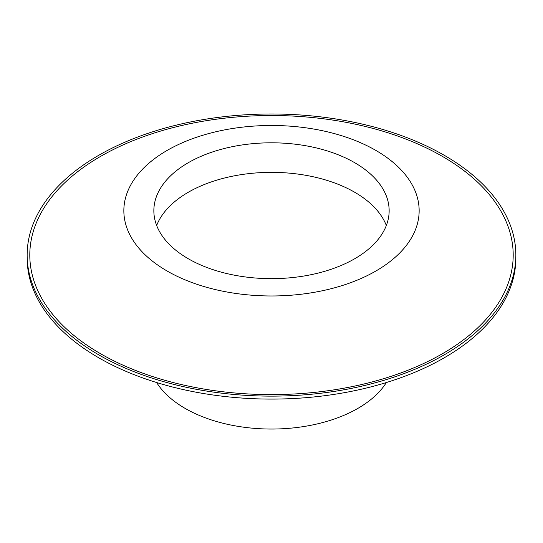 <?xml version="1.0" encoding="UTF-8"?>
<svg xmlns="http://www.w3.org/2000/svg" width="543" height="543" viewBox="0 0 543 543"><rect width="100%" height="100%" fill="white"/><g stroke="black" fill="none" stroke-linecap="round" stroke-linejoin="round"><path stroke-width="0.81" d="M156.628 382.53A122.175 70.536 0 0 0 185.109 408.39A122.175 70.536 0 0 0 386.372 382.53M386.331 225.501A117.648 67.923 0 0 0 271.5 172.355A117.648 67.923 0 0 0 156.669 225.501M188.306 258.753A117.648 67.923 0 0 0 316.521 273.482A117.648 67.923 0 0 0 389.148 210.725A117.648 67.923 0 0 0 271.5 142.802A117.648 67.923 0 0 0 153.852 210.725A117.648 67.923 0 0 0 188.306 258.753M27.15 255.061L27.15 258.02A244.35 141.071 0 0 0 98.717 357.769A244.35 141.071 0 0 0 365.011 388.354A244.35 141.071 0 0 0 515.85 258.02L515.85 255.061A244.35 141.071 0 0 0 271.5 113.989A244.35 141.071 0 0 0 27.15 255.061A244.35 141.071 0 0 0 98.717 354.817A244.35 141.071 0 0 0 365.011 385.394A244.35 141.071 0 0 0 515.85 255.061M100.591 353.737A241.703 139.544 0 0 0 504.963 291.177A241.703 139.544 0 0 0 208.946 120.274A241.703 139.544 0 0 0 100.591 353.737M167.095 271.005A147.648 85.244 0 0 0 414.119 232.791A147.648 85.244 0 0 0 233.286 128.386A147.648 85.244 0 0 0 167.095 271.005"/></g></svg>
